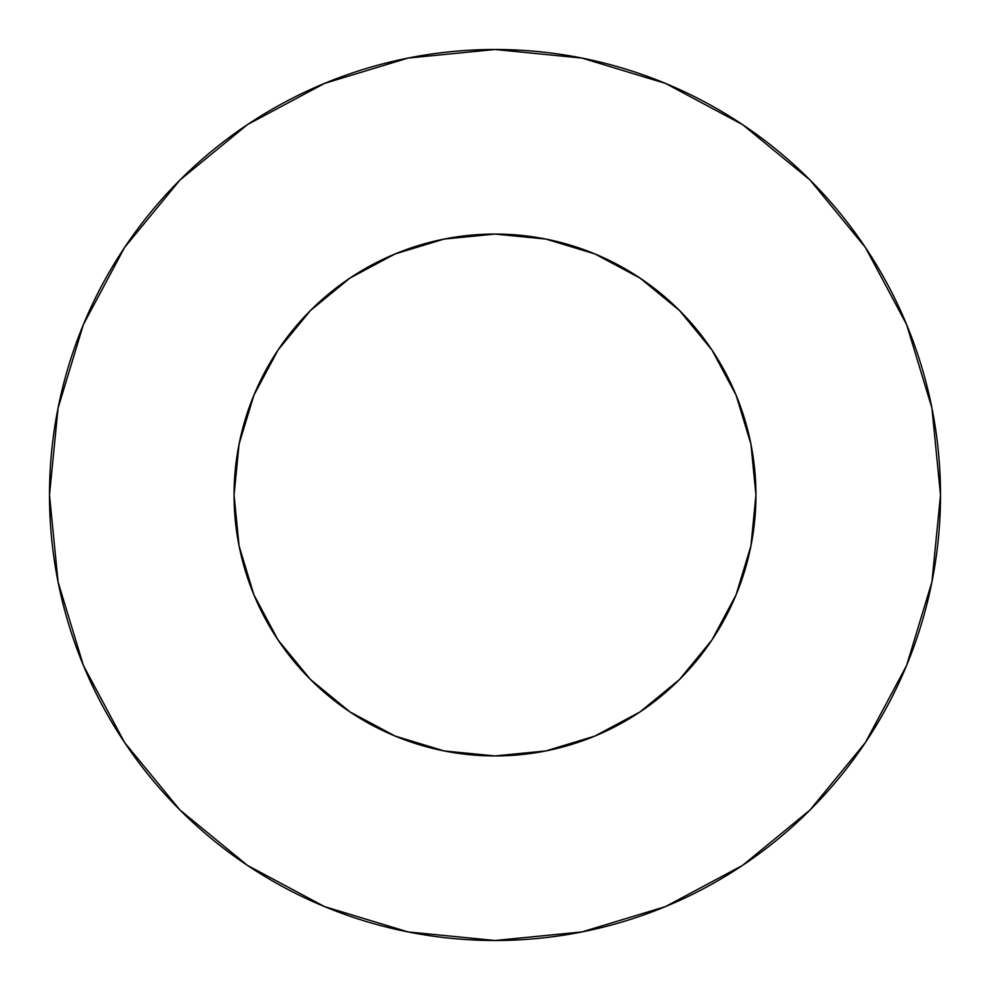 <?xml version="1.0" encoding="UTF-8"?>
<svg xmlns="http://www.w3.org/2000/svg" width="990" height="990" viewBox="0 0 990 990"><rect width="100%" height="100%" fill="white"/><g stroke="black" fill="none" stroke-linecap="round" stroke-linejoin="round"><path stroke-width="1.49" d="M755.939 495L750.927 444.089L736.077 395.146L711.959 350.027L679.511 310.489L639.973 278.042L594.854 253.923L545.911 239.073L495 234.061L444.089 239.073L395.146 253.923L350.027 278.042L310.489 310.489L278.042 350.027L253.923 395.146L239.073 444.089L234.061 495L239.073 545.911L253.923 594.854L278.042 639.973L310.489 679.511L350.027 711.959L395.146 736.077L444.089 750.927L495 755.939L545.911 750.927L594.854 736.077L639.973 711.959L679.511 679.511L711.959 639.973L736.077 594.854L750.927 545.911L755.939 495A260.939 260.939 0 0 1 495 755.939A260.939 260.939 0 0 1 234.061 495A260.939 260.939 0 0 1 495 234.061A260.939 260.939 0 0 1 755.939 495L753.712 529.044M49.5 495A445.5 445.5 0 0 1 495 49.5A445.5 445.5 0 0 1 940.5 495A445.5 445.5 0 0 1 495 940.5A445.5 445.5 0 0 1 49.5 495L58.064 581.91L83.408 665.49L124.579 742.512L179.982 810.018L247.488 865.421L324.51 906.593L408.09 931.937L495 940.5L581.91 931.937L665.49 906.593L742.512 865.421L810.018 810.018L865.421 742.512L906.593 665.49L931.937 581.91L940.5 495L931.937 408.09L906.593 324.51L865.421 247.488L810.018 179.982L742.512 124.579L665.49 83.408L581.91 58.064L495 49.5L408.09 58.064L324.51 83.408L247.488 124.579L179.982 179.982L124.579 247.488L83.408 324.51L58.064 408.09L49.5 495M495 755.939L460.956 753.712M234.061 495L236.288 460.956M495 234.061L529.044 236.288M865.421 247.488L810.018 179.982L742.624 124.666M247.488 124.579L179.982 179.982L124.666 247.376M124.579 742.512L179.982 810.018L247.376 865.334M742.512 865.421L810.018 810.018L865.334 742.624"/></g></svg>
